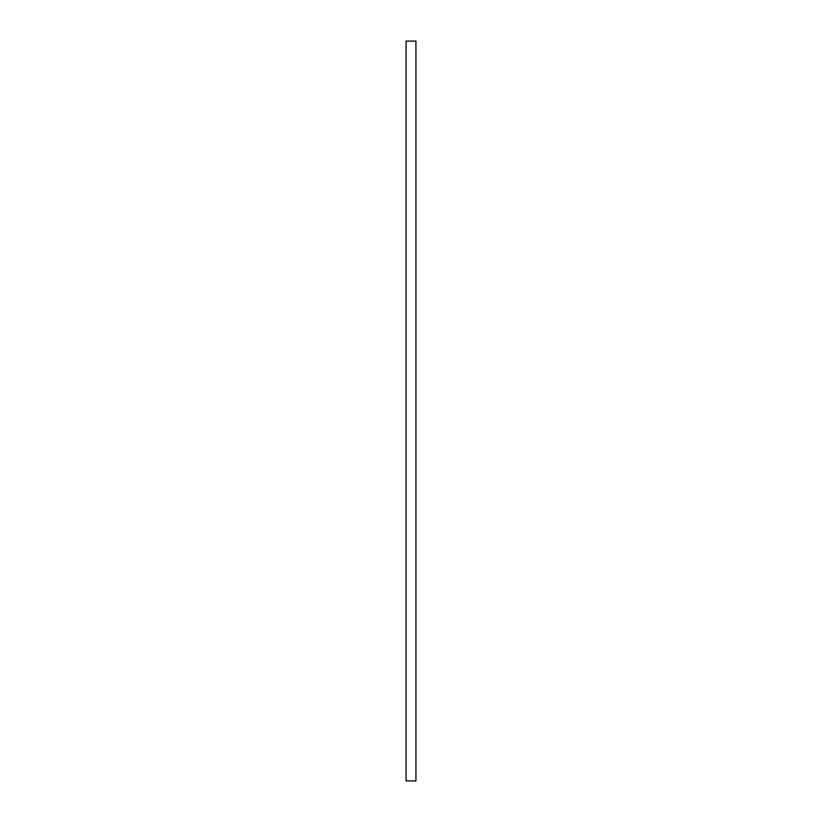 <?xml version="1.0" encoding="UTF-8"?>
<svg xmlns="http://www.w3.org/2000/svg" width="822" height="822" viewBox="0 0 822 822"><rect width="100%" height="100%" fill="white"/><g stroke="black" fill="none" stroke-linecap="round" stroke-linejoin="round"><path stroke-width="1.23" d="M415.932 41.1L406.068 41.1L415.932 41.1L415.932 780.9L406.068 780.9L406.068 41.1L406.068 780.9L415.932 780.9L415.932 41.1"/></g></svg>

